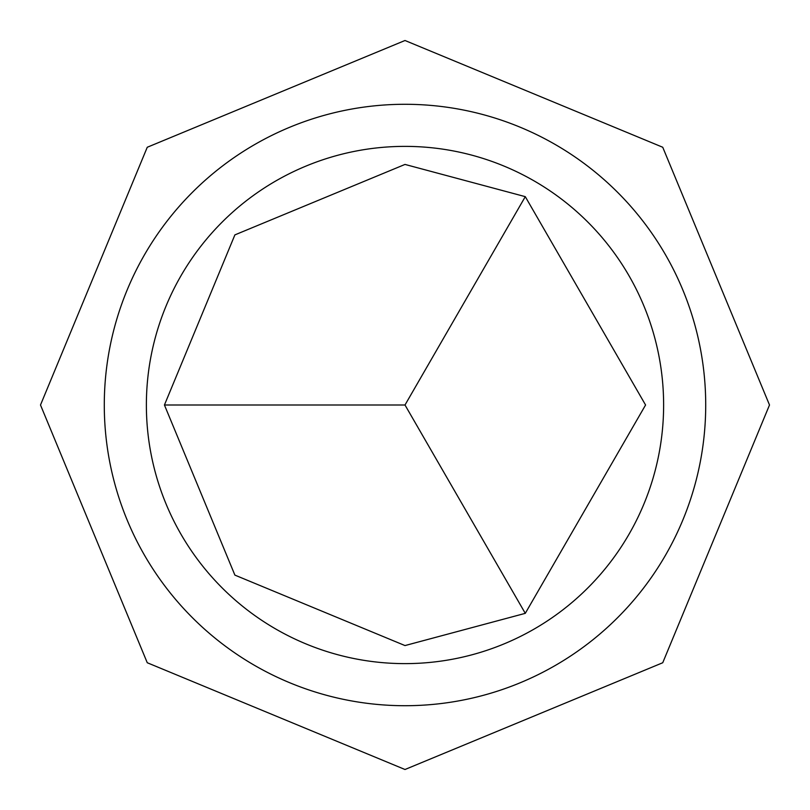 <?xml version="1.0" encoding="UTF-8"?>
<svg xmlns="http://www.w3.org/2000/svg" width="810" height="810" viewBox="0 0 810 810"><rect width="100%" height="100%" fill="white"/><g stroke="black" fill="none" stroke-linecap="round" stroke-linejoin="round"><path stroke-width="1.21" d="M525.285 196.658L405 164.43L234.89 234.89L164.43 405L234.89 575.11L405 645.57L525.285 613.342L645.57 405L525.285 196.658L405 405L525.285 613.342M405 663.623A258.623 258.623 0 0 0 663.623 405A258.623 258.623 0 0 0 405 146.377A258.623 258.623 0 0 0 146.377 405A258.623 258.623 0 0 0 405 663.623M405 104.287A300.712 300.712 0 0 1 705.712 405A300.712 300.712 0 0 1 405 705.712A300.712 300.712 0 0 1 104.287 405A300.712 300.712 0 0 1 405 104.287M164.43 405L405 405M405 40.5L662.742 147.258L769.5 405L662.742 662.742L405 769.5L147.258 662.742L40.5 405L147.258 147.258L405 40.5"/></g></svg>
